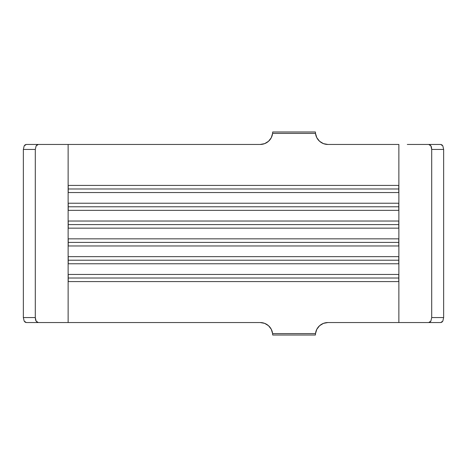 <?xml version="1.0" encoding="UTF-8"?>
<svg xmlns="http://www.w3.org/2000/svg" width="467" height="467" viewBox="0 0 467 467"><rect width="100%" height="100%" fill="white"/><g stroke="black" fill="none" stroke-linecap="round" stroke-linejoin="round"><path stroke-width="0.7" d="M407.288 144.455L440.737 144.455L441.893 144.834L442.833 145.908L440.737 144.455L428.724 144.455L429.926 144.834L430.889 145.908L431.706 149.44L431.706 317.56L430.883 321.092L429.926 322.172L428.724 322.545L327.887 322.545L323.45 323.362L319.591 325.709L316.824 329.27L315.505 333.59L272.6 333.59L271.28 329.27L268.507 325.709L264.655 323.362L260.212 322.545L59.712 322.545M407.288 322.545L398.871 322.545L398.871 144.455L327.887 144.455L398.871 144.455L398.871 322.545L327.857 322.545M440.737 322.545L428.724 322.545L440.737 322.545L442.839 321.086L441.899 322.166L440.737 322.545M327.887 322.545A12.469 12.469 0 0 0 315.505 333.59L315.423 335.014L272.681 335.014L315.423 335.014L315.505 333.59L272.6 333.59A12.469 12.469 0 0 0 260.212 322.545L26.263 322.545L25.107 322.166L24.167 321.092L23.35 317.56L23.35 149.44L35.294 149.44L36.117 145.908L37.074 144.828L38.276 144.455L260.212 144.455L264.655 143.638L268.507 141.291L271.28 137.73L272.6 133.41L315.505 133.41L316.824 137.73L319.591 141.291L323.45 143.638L327.887 144.455A12.469 12.469 0 0 1 315.505 133.41L315.423 131.986L272.681 131.986L315.423 131.986L315.505 133.41L272.6 133.41A12.469 12.469 0 0 1 260.212 144.455L68.129 144.455L68.129 322.545L68.129 144.455L59.712 144.455M68.229 210.348L398.771 210.348L398.771 203.227L68.229 203.227L68.229 210.348L68.229 206.788L398.771 206.788L68.229 206.788L68.229 203.227L398.771 203.227L398.771 210.348L68.229 210.348L68.229 203.227M68.229 263.773L398.771 263.773L398.771 256.652L68.229 256.652L68.229 263.773L68.229 260.212L398.771 260.212L68.229 260.212L68.229 256.652L398.771 256.652L398.771 263.773L68.229 263.773L68.229 256.652M68.229 228.159L398.771 228.159L398.771 221.031L68.229 221.031L68.229 228.159L68.229 224.598L398.771 224.598L68.229 224.598L68.229 221.031L398.771 221.031L398.771 228.159L68.229 228.159L68.229 221.031M68.229 245.969L398.771 245.969L398.771 238.841L68.229 238.841L68.229 245.969L68.229 242.402L398.771 242.402L68.229 242.402L68.229 238.841L398.771 238.841L398.771 245.969L68.229 245.969L68.229 238.841M68.229 281.583L398.771 281.583L398.771 274.462L68.229 274.462L68.229 281.583L68.229 278.023L398.771 278.023L68.229 278.023L68.229 274.462L398.771 274.462L398.771 281.583L68.229 281.583L68.229 274.462M68.229 192.538L398.771 192.538L398.771 185.417L68.229 185.417L68.229 192.538L68.229 188.977L398.771 188.977L68.229 188.977L68.229 185.417L398.771 185.417L398.771 192.538L68.229 192.538L68.229 185.417M38.276 322.545L36.111 321.092C35.714 320.66 35.439 319.486 35.294 317.56L23.35 317.56L24.167 321.092L26.263 322.545L38.276 322.545L37.074 322.166L36.111 321.092L35.294 317.56L35.294 149.44L35.294 317.56L23.35 317.56L23.35 149.44L24.161 145.914L25.101 144.834L26.263 144.455L24.161 145.914L23.35 149.44L35.294 149.44L36.117 145.908L38.276 144.455L26.263 144.455L38.276 144.455M264.824 323.433L266.243 324.098M268.782 325.96L270.043 327.344M271.525 329.778L271.73 330.239M271.736 330.245L272.22 331.646M315.885 331.646L316.369 330.251M316.375 330.233L316.573 329.778M318.056 327.344L319.317 325.96M321.856 324.098L323.275 323.433M323.111 143.503L321.856 142.902M319.317 141.04L318.056 139.656M316.573 137.222L316.375 136.767M316.369 136.749L315.885 135.354M272.22 135.354L271.525 137.222M270.043 139.656L268.782 141.04M266.243 142.902L264.824 143.567M428.724 144.455L430.889 145.908C431.286 146.34 431.561 147.514 431.706 149.44L443.65 149.44L442.833 145.908L443.65 149.44L443.65 317.56L442.839 321.086L443.65 317.56L431.706 317.56L431.706 149.44L443.65 149.44L443.65 317.56L431.706 317.56L430.883 321.092L428.724 322.545M398.771 228.159L398.771 221.031M398.771 245.969L398.771 238.841M398.771 263.773L398.771 256.652M398.771 281.583L398.771 274.462M398.771 210.348L398.771 203.227M398.771 192.538L398.771 185.417M272.6 333.59L272.681 335.014L272.6 333.59M272.681 131.986L272.6 133.41L272.681 131.986"/></g></svg>
